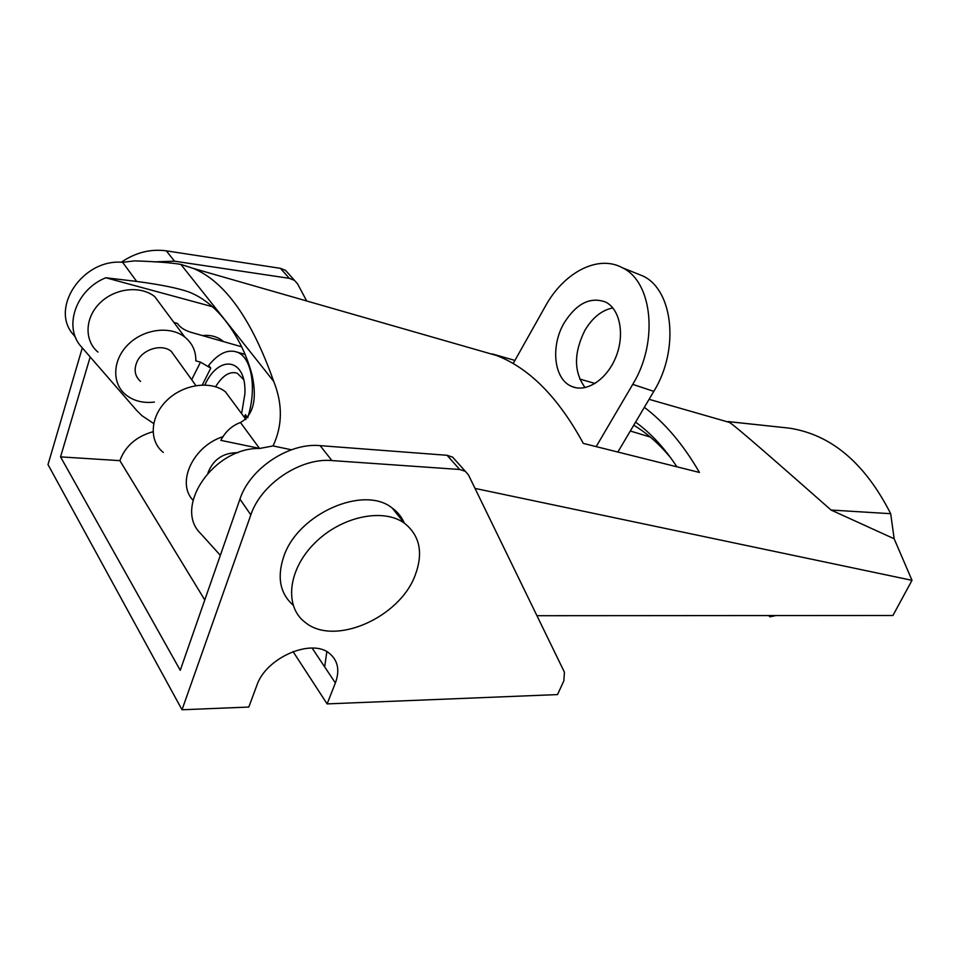 <?xml version="1.0" encoding="UTF-8"?>
<svg xmlns="http://www.w3.org/2000/svg" width="960" height="960" viewBox="0 0 960 960"><rect width="100%" height="100%" fill="white"/><g stroke="black" fill="none" stroke-linecap="round" stroke-linejoin="round"><path stroke-width="1.44" d="M644.34 407.328C664.908 422.808 683.268 444.516 699.444 472.452L583.308 443.4C558.408 397.572 529.536 368.28 496.704 355.548L492.084 354.228M595.092 383.472L579.708 379.044M514.92 360.42L492.216 353.904M676.884 466.812C664.476 447.9 650.712 433.02 635.568 422.148M633.744 425.22C646.908 433.068 659.232 443.964 670.752 457.896M894.156 538.764L831.084 510.048L890.688 513.696L894.156 538.764L912 580.332L475.02 488.412M728.304 421.644L729.012 422.28C731.412 422.244 784.464 469.02 831.084 510.048M291.408 449.784L273.06 445.932C282.564 425.616 282.78 404.1 273.708 381.396C251.772 319.332 225.012 281.676 193.452 268.452L180.888 264.408C171.504 262.764 156.036 261.588 134.484 260.88L122.628 262.32C82.116 258.456 48.72 309.636 74.22 335.544L75.912 338.196M220.344 555.336L200.592 533.472C173.016 507.108 213.888 447.384 259.56 448.476L273.06 445.932M259.56 448.476L240.468 422.508C257.04 413.148 255.636 391.32 251.988 374.628C248.484 361.776 243.756 350.052 237.792 339.444C224.376 315.552 208.236 299.796 189.384 292.164C178.44 288.228 160.872 284.652 136.692 281.436L122.628 262.32M153.66 423.516L141.924 415.668L136.632 410.376L81.552 347.028C62.988 327.432 75.72 289.776 105.816 277.764L136.692 281.436M212.604 306.744L105.816 277.764M240.468 422.508C231.984 425.616 225.432 431.568 220.824 440.352L259.5 448.38M912 580.332L892.92 615.492L536.94 615.708M728.052 421.56L789.168 428.124C831.06 434.472 864.9 462.996 890.688 513.696M202.32 335.556C210.192 334.776 216.852 336.456 222.3 340.584L223.488 341.592M248.796 707.064L182.016 709.764L250.836 514.896C260.976 483.924 300.732 457.56 331.908 460.572L459.708 469.488L465.3 471.3L468.468 474.936L564.432 672.216L563.832 680.868L557.532 694.584L327.12 703.896L335.376 682.956C339.888 670.62 338.064 660.9 329.892 653.784C312.42 637.752 266.028 657.336 256.848 685.392L248.796 707.064M82.296 347.892L48 464.58L182.016 709.764M204.78 599.964L119.868 460.644L60.54 456.876L180.252 670.296L239.952 499.104C249.864 468.384 289.164 442.452 320.124 445.644L447.072 455.292L452.628 457.14L455.676 460.536M60.54 456.876L90.192 356.964M326.832 651.732L324.66 666.888L335.376 682.956M119.868 460.644C125.328 446.076 136.368 436.44 153 431.736M312.12 648.072L324.66 666.888M293.052 651.576L327.12 703.896M153.864 261.888L174.492 261.18L289.356 278.34L294.516 280.392L297.612 283.944L306.684 300.972M121.224 262.272C135.48 252.54 150.516 248.724 166.332 250.848L280.428 268.332L285.576 270.396L288.54 273.708M293.1 605.136C280.044 593.472 276.9 577.356 283.668 556.8C297.684 513.66 363.876 484.884 392.1 507.96C397.608 511.92 401.676 516.936 404.28 523.032M415.176 575.256C423.492 552.924 419.892 535.548 404.388 523.164C383.196 507.696 341.28 516.372 314.736 543.084C287.916 569.58 284.1 606.504 305.016 622.236C334.164 646.788 399.732 617.676 415.176 575.256M173.892 322.416L177.456 323.436L178.848 325.308C181.404 328.176 185.352 330.492 190.692 332.232L241.68 346.788M191.676 379.716L200.496 362.136L195.84 360.864C195.984 351.084 192.288 343.14 184.764 337.044C170.424 325.656 144.072 328.788 128.388 344.28C112.512 359.604 111.528 383.16 125.7 394.716C133.524 400.944 143.1 403.392 154.416 402.084M200.496 362.136L210.768 368.148L208.704 365.376C218.484 353.292 228.048 348.9 237.384 352.224C251.796 357.516 257.064 388.728 247.692 417.696L247.788 417.72M244.188 417.084L245.436 414.66L245.652 417.204L244.548 417.564M245.436 414.66L247.692 417.696M97.968 352.092C84.072 340.572 84.792 317.592 100.056 302.88C115.128 288 140.688 285.324 154.764 296.652L163.896 308.94M163.272 452.436C148.74 440.88 150.108 416.592 166.824 400.44C183.336 384.132 210.708 380.328 225.372 391.74L234.732 404.352M193.02 500.22C176.028 482.772 193.092 445.98 223.164 436.62M176.1 358.08L171.3 351.408C162.024 343.404 142.728 349.044 137.088 361.584C133.644 369.576 134.796 376.188 140.544 381.444M207.948 472.896C213.288 459.288 223.344 452.544 238.128 452.688M204.828 384.96C219.192 353.556 246.864 358.332 244.872 394.056L241.608 413.616M215.58 386.736C222.588 375.444 229.812 370.932 237.24 373.224L243.588 379.5M775.884 615.564L769.92 616.824L769.008 615.564M630.324 431.016L650.28 437.04M635.508 273.036L643.032 276.06C673.212 290.088 679.668 349.656 653.808 391.356L617.856 452.04M513.156 363.576L545.4 306.192C563.784 272.532 598.008 254.292 622.416 267.768C652.524 281.796 658.752 342.048 632.736 384.372L596.172 446.616M585.096 387.612C573.72 372.06 573.66 352.968 584.904 330.336C592.476 317.616 601.788 310.14 612.828 307.92M564.132 322.968C576.456 303.468 590.256 296.484 605.544 302.04C620.016 309.024 625.044 334.704 615.84 357.144C606.84 379.692 586.176 392.988 571.68 386.412C553.908 379.392 550.296 346.308 564.132 322.968M273.708 381.396L180.888 264.408M239.952 499.104L250.836 514.896M320.124 445.644L331.908 460.572M447.072 455.292L459.708 469.488M280.428 268.332L289.356 278.34M166.332 250.848L174.492 261.18M202.296 384.96L210.768 368.148M632.736 384.372L653.808 391.356M171.3 351.408L195.9 385.572M193.452 268.452L496.704 355.548M649.092 399.324L729.012 422.28M789.168 428.124L728.112 421.62M465.3 471.3L452.628 457.14M294.516 280.392L285.576 270.396M222.96 341.448L222.3 340.584M404.388 523.164L392.1 507.96M184.764 337.044L154.764 296.652M245.988 419.52L225.372 391.74M245.208 354.432L237.384 352.224M769.344 616.26L768.636 615.564M643.032 276.06L622.416 267.768M575.724 387.696L571.68 386.412"/></g></svg>
